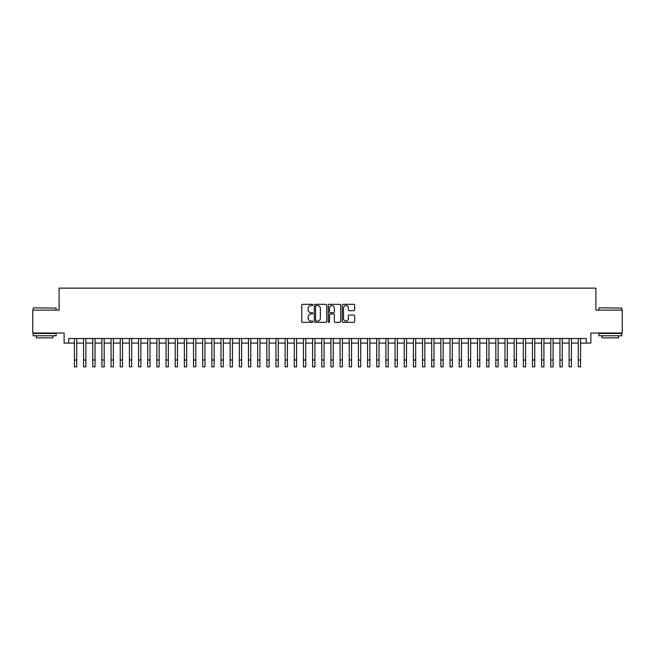 <?xml version="1.0" encoding="UTF-8"?>
<svg xmlns="http://www.w3.org/2000/svg" width="655" height="655" viewBox="0 0 655 655"><rect width="100%" height="100%" fill="white"/><g stroke="black" fill="none" stroke-linecap="round" stroke-linejoin="round"><path stroke-width="0.98" d="M312.844 304.96A0.63 0.63 0 0 0 312.214 304.329L302.659 304.329A0.901 0.901 0 0 0 301.758 305.23L301.758 321.417A0.901 0.901 0 0 0 302.659 322.317L312.214 322.317A0.63 0.63 0 0 0 312.844 321.687A0.63 0.63 0 0 0 312.214 321.056L310.978 321.056A2.874 2.874 0 0 1 308.104 318.183L308.104 316.832A2.874 2.874 0 0 1 310.978 313.95L312.214 313.95A0.63 0.63 0 0 0 312.844 313.327A0.63 0.63 0 0 0 312.214 312.697L310.978 312.697A2.874 2.874 0 0 1 308.104 309.815L308.104 308.464A2.874 2.874 0 0 1 310.978 305.59L312.214 305.59A0.63 0.63 0 0 0 312.844 304.96M353.782 310.675A0.901 0.901 0 0 0 354.674 309.774L354.674 305.23A0.901 0.901 0 0 0 353.782 304.329L343.171 304.329A0.901 0.901 0 0 0 342.27 305.23L342.27 321.417A0.901 0.901 0 0 0 343.171 322.317L353.782 322.317A0.901 0.901 0 0 0 354.674 321.417L354.674 315.931A0.901 0.901 0 0 0 353.782 315.03L349.238 315.03A0.901 0.901 0 0 0 348.337 315.931L348.337 318.649A2.407 2.407 0 0 1 345.93 321.056A2.407 2.407 0 0 1 343.531 318.649L343.531 307.997A2.407 2.407 0 0 1 345.93 305.59A2.407 2.407 0 0 1 348.337 307.997L348.337 309.774A0.901 0.901 0 0 0 349.238 310.675L353.782 310.675M68.71 343.097L68.71 338.512L586.291 338.512L586.291 343.097L590.875 343.097L590.875 333.018L622.25 333.018L622.25 310.118L595.911 310.118L595.911 288.135L59.089 288.135L59.089 310.118L32.75 310.118L32.75 333.018L64.124 333.018L64.124 343.097L74.433 343.097M326.714 305.23A0.901 0.901 0 0 0 325.813 304.329L315.202 304.329A0.901 0.901 0 0 0 314.302 305.23L314.302 321.417A0.901 0.901 0 0 0 315.202 322.317L325.813 322.317A0.901 0.901 0 0 0 326.714 321.417L326.714 305.23M329.187 304.329L339.798 304.329A0.901 0.901 0 0 1 340.698 305.23L340.698 321.417A0.901 0.901 0 0 1 339.798 322.317L335.254 322.317A0.901 0.901 0 0 1 334.353 321.417L334.353 314.85A0.901 0.901 0 0 0 333.46 313.95L330.447 313.95A0.901 0.901 0 0 0 329.547 314.85L329.547 321.687A0.63 0.63 0 0 1 328.916 322.317A0.63 0.63 0 0 1 328.286 321.687L328.286 305.23A0.901 0.901 0 0 1 329.187 304.329M76.725 343.097L83.594 343.097M85.887 343.097L92.756 343.097M95.04 343.097L101.918 343.097M104.202 343.097L111.072 343.097M113.364 343.097L120.233 343.097M122.526 343.097L129.395 343.097M131.688 343.097L138.557 343.097M140.85 343.097L147.719 343.097M150.011 343.097L156.881 343.097M159.173 343.097L166.043 343.097M168.327 343.097L175.204 343.097M177.489 343.097L184.358 343.097M186.65 343.097L193.52 343.097M195.812 343.097L202.682 343.097M204.974 343.097L211.843 343.097M214.136 343.097L221.005 343.097M223.298 343.097L230.167 343.097M232.46 343.097L239.329 343.097M241.613 343.097L248.491 343.097M250.775 343.097L257.652 343.097M259.937 343.097L266.806 343.097M269.099 343.097L275.968 343.097M278.26 343.097L285.13 343.097M287.422 343.097L294.291 343.097M296.584 343.097L303.453 343.097M305.746 343.097L312.615 343.097M314.908 343.097L321.777 343.097M324.061 343.097L330.939 343.097M333.223 343.097L340.092 343.097M342.385 343.097L349.254 343.097M351.547 343.097L358.416 343.097M360.709 343.097L367.578 343.097M369.87 343.097L376.74 343.097M379.032 343.097L385.901 343.097M388.194 343.097L395.063 343.097M397.348 343.097L404.225 343.097M406.509 343.097L413.387 343.097M415.671 343.097L422.541 343.097M424.833 343.097L431.702 343.097M433.995 343.097L440.864 343.097M443.157 343.097L450.026 343.097M452.318 343.097L459.188 343.097M461.48 343.097L468.35 343.097M470.642 343.097L477.511 343.097M479.796 343.097L486.673 343.097M488.958 343.097L495.827 343.097M498.119 343.097L504.989 343.097M507.281 343.097L514.15 343.097M516.443 343.097L523.312 343.097M525.605 343.097L532.474 343.097M534.767 343.097L541.636 343.097M543.928 343.097L550.798 343.097M553.082 343.097L559.959 343.097M562.244 343.097L569.113 343.097M571.406 343.097L578.275 343.097M580.567 343.097L586.291 343.097M316.193 305.59A0.63 0.63 0 0 0 315.563 306.221L315.563 320.426A0.63 0.63 0 0 0 316.193 321.056L317.495 321.056A2.874 2.874 0 0 0 320.377 318.183L320.377 308.464A2.874 2.874 0 0 0 317.495 305.59L316.193 305.59M334.353 308.038A2.407 2.407 0 0 0 331.954 305.639A2.407 2.407 0 0 0 329.547 308.038L329.547 311.796A0.901 0.901 0 0 0 330.447 312.697L333.46 312.697A0.901 0.901 0 0 0 334.353 311.796L334.353 308.038M74.433 359.996L76.725 359.996L76.725 366.865L74.433 366.865L74.433 338.512M76.725 359.996L76.725 338.512M33.487 307.825L56.109 308.104L33.487 307.825M44.663 335.769L33.209 335.769L33.209 333.477L56.109 333.477L56.109 335.769L44.663 335.769M52.908 335.769L52.908 337.874L36.418 337.874L36.418 335.769M599.161 307.825L621.792 308.104L599.161 307.825M610.337 335.769L598.891 335.769L598.891 333.477L621.792 333.477L621.792 335.769L610.337 335.769M618.582 335.769L618.582 337.874L602.092 337.874L602.092 335.769M83.594 359.996L85.887 359.996L85.887 366.865L83.594 366.865L83.594 338.512M85.887 359.996L85.887 338.512M92.756 359.996L95.04 359.996L95.04 366.865L92.756 366.865L92.756 338.512M95.04 359.996L95.04 338.512M101.918 359.996L104.202 359.996L104.202 366.865L101.918 366.865L101.918 338.512M104.202 359.996L104.202 338.512M111.072 359.996L113.364 359.996L113.364 366.865L111.072 366.865L111.072 338.512M113.364 359.996L113.364 338.512M120.233 359.996L122.526 359.996L122.526 366.865L120.233 366.865L120.233 338.512M122.526 359.996L122.526 338.512M129.395 359.996L131.688 359.996L131.688 366.865L129.395 366.865L129.395 338.512M131.688 359.996L131.688 338.512M138.557 359.996L140.85 359.996L140.85 366.865L138.557 366.865L138.557 338.512M140.85 359.996L140.85 338.512M147.719 359.996L150.011 359.996L150.011 366.865L147.719 366.865L147.719 338.512M150.011 359.996L150.011 338.512M156.881 359.996L159.173 359.996L159.173 366.865L156.881 366.865L156.881 338.512M159.173 359.996L159.173 338.512M166.043 359.996L168.327 359.996L168.327 366.865L166.043 366.865L166.043 338.512M168.327 359.996L168.327 338.512M175.204 359.996L177.489 359.996L177.489 366.865L175.204 366.865L175.204 338.512M177.489 359.996L177.489 338.512M184.358 359.996L186.65 359.996L186.65 366.865L184.358 366.865L184.358 338.512M186.65 359.996L186.65 338.512M193.52 359.996L195.812 359.996L195.812 366.865L193.52 366.865L193.52 338.512M195.812 359.996L195.812 338.512M202.682 359.996L204.974 359.996L204.974 366.865L202.682 366.865L202.682 338.512M204.974 359.996L204.974 338.512M211.843 359.996L214.136 359.996L214.136 366.865L211.843 366.865L211.843 338.512M214.136 359.996L214.136 338.512M221.005 359.996L223.298 359.996L223.298 366.865L221.005 366.865L221.005 338.512M223.298 359.996L223.298 338.512M230.167 359.996L232.46 359.996L232.46 366.865L230.167 366.865L230.167 338.512M232.46 359.996L232.46 338.512M239.329 359.996L241.613 359.996L241.613 366.865L239.329 366.865L239.329 338.512M241.613 359.996L241.613 338.512M248.491 359.996L250.775 359.996L250.775 366.865L248.491 366.865L248.491 338.512M250.775 359.996L250.775 338.512M257.652 359.996L259.937 359.996L259.937 366.865L257.652 366.865L257.652 338.512M259.937 359.996L259.937 338.512M266.806 359.996L269.099 359.996L269.099 366.865L266.806 366.865L266.806 338.512M269.099 359.996L269.099 338.512M275.968 359.996L278.26 359.996L278.26 366.865L275.968 366.865L275.968 338.512M278.26 359.996L278.26 338.512M285.13 359.996L287.422 359.996L287.422 366.865L285.13 366.865L285.13 338.512M287.422 359.996L287.422 338.512M294.291 359.996L296.584 359.996L296.584 366.865L294.291 366.865L294.291 338.512M296.584 359.996L296.584 338.512M303.453 359.996L305.746 359.996L305.746 366.865L303.453 366.865L303.453 338.512M305.746 359.996L305.746 338.512M312.615 359.996L314.908 359.996L314.908 366.865L312.615 366.865L312.615 338.512M314.908 359.996L314.908 338.512M321.777 359.996L324.061 359.996L324.061 366.865L321.777 366.865L321.777 338.512M324.061 359.996L324.061 338.512M330.939 359.996L333.223 359.996L333.223 366.865L330.939 366.865L330.939 338.512M333.223 359.996L333.223 338.512M340.092 359.996L342.385 359.996L342.385 366.865L340.092 366.865L340.092 338.512M342.385 359.996L342.385 338.512M349.254 359.996L351.547 359.996L351.547 366.865L349.254 366.865L349.254 338.512M351.547 359.996L351.547 338.512M358.416 359.996L360.709 359.996L360.709 366.865L358.416 366.865L358.416 338.512M360.709 359.996L360.709 338.512M367.578 359.996L369.87 359.996L369.87 366.865L367.578 366.865L367.578 338.512M369.87 359.996L369.87 338.512M376.74 359.996L379.032 359.996L379.032 366.865L376.74 366.865L376.74 338.512M379.032 359.996L379.032 338.512M385.901 359.996L388.194 359.996L388.194 366.865L385.901 366.865L385.901 338.512M388.194 359.996L388.194 338.512M395.063 359.996L397.348 359.996L397.348 366.865L395.063 366.865L395.063 338.512M397.348 359.996L397.348 338.512M404.225 359.996L406.509 359.996L406.509 366.865L404.225 366.865L404.225 338.512M406.509 359.996L406.509 338.512M413.387 359.996L415.671 359.996L415.671 366.865L413.387 366.865L413.387 338.512M415.671 359.996L415.671 338.512M422.541 359.996L424.833 359.996L424.833 366.865L422.541 366.865L422.541 338.512M424.833 359.996L424.833 338.512M431.702 359.996L433.995 359.996L433.995 366.865L431.702 366.865L431.702 338.512M433.995 359.996L433.995 338.512M440.864 359.996L443.157 359.996L443.157 366.865L440.864 366.865L440.864 338.512M443.157 359.996L443.157 338.512M450.026 359.996L452.318 359.996L452.318 366.865L450.026 366.865L450.026 338.512M452.318 359.996L452.318 338.512M459.188 359.996L461.48 359.996L461.48 366.865L459.188 366.865L459.188 338.512M461.48 359.996L461.48 338.512M468.35 359.996L470.642 359.996L470.642 366.865L468.35 366.865L468.35 338.512M470.642 359.996L470.642 338.512M477.511 359.996L479.796 359.996L479.796 366.865L477.511 366.865L477.511 338.512M479.796 359.996L479.796 338.512M486.673 359.996L488.958 359.996L488.958 366.865L486.673 366.865L486.673 338.512M488.958 359.996L488.958 338.512M495.827 359.996L498.119 359.996L498.119 366.865L495.827 366.865L495.827 338.512M498.119 359.996L498.119 338.512M504.989 359.996L507.281 359.996L507.281 366.865L504.989 366.865L504.989 338.512M507.281 359.996L507.281 338.512M514.15 359.996L516.443 359.996L516.443 366.865L514.15 366.865L514.15 338.512M516.443 359.996L516.443 338.512M523.312 359.996L525.605 359.996L525.605 366.865L523.312 366.865L523.312 338.512M525.605 359.996L525.605 338.512M532.474 359.996L534.767 359.996L534.767 366.865L532.474 366.865L532.474 338.512M534.767 359.996L534.767 338.512M541.636 359.996L543.928 359.996L543.928 366.865L541.636 366.865L541.636 338.512M543.928 359.996L543.928 338.512M550.798 359.996L553.082 359.996L553.082 366.865L550.798 366.865L550.798 338.512M553.082 359.996L553.082 338.512M559.959 359.996L562.244 359.996L562.244 366.865L559.959 366.865L559.959 338.512M562.244 359.996L562.244 338.512M569.113 359.996L571.406 359.996L571.406 366.865L569.113 366.865L569.113 338.512M571.406 359.996L571.406 338.512M578.275 359.996L580.567 359.996L580.567 366.865L578.275 366.865L578.275 338.512M580.567 359.996L580.567 338.512M33.209 310.118L33.209 308.104M38.432 333.477L38.432 333.018M50.885 333.477L50.885 333.018M56.109 310.118L56.109 308.104M598.891 310.118L598.891 308.104M604.115 333.477L604.115 333.018M616.568 333.477L616.568 333.018M621.792 310.118L621.792 308.104"/></g></svg>
